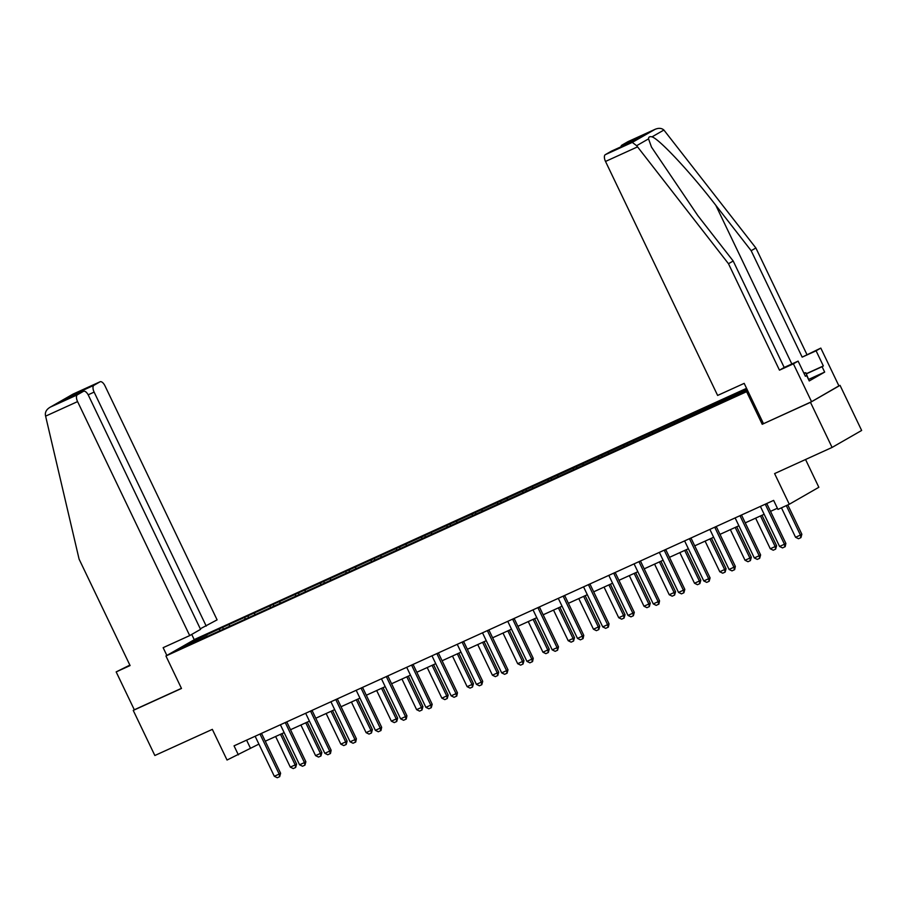 <?xml version="1.0" encoding="UTF-8"?>
<svg xmlns="http://www.w3.org/2000/svg" width="907" height="907" viewBox="0 0 907 907"><rect width="100%" height="100%" fill="white"/><g stroke="black" fill="none" stroke-linecap="round" stroke-linejoin="round"><path stroke-width="1.36" d="M746.563 388.332L195.504 639.004L165.936 655.976L747.89 391.11M763.456 423.592L744.182 383.366L717.63 395.441L605.513 161.446A6.009 2.755 -114.5 0 1 605.32 154.655L632.281 142.388L636.646 145.698L728.48 263.722L779.476 370.169L793.398 363.832L811.561 401.722L762.22 424.283L810.473 402.334L838.907 385.872M840.041 385.362L861.65 430.462L832.082 447.434L774.601 473.59L789.294 504.258L818.851 487.286L805.552 459.509M129.871 665.103L116.164 671.906L134.315 709.784L133.238 710.408L154.848 755.508L212.34 729.364L227.033 760.032L258.903 744.103M810.473 402.334L832.082 447.434M207.794 636.249L747.538 390.373M207.522 636.022L179.994 648.55L192.137 641.578L222.578 627.383L223.292 628.857M746.971 389.182L222.578 627.383M789.294 504.258L777.957 509.417L773.637 500.392L234.04 745.849L238.371 754.873M229.38 624.628L229.426 626.068M244.924 617.565L244.969 618.993M254.64 613.143L254.686 614.572M270.195 606.069L270.229 607.497M279.912 601.647L279.946 603.076M295.455 594.573L295.489 596.012M305.171 590.162L305.205 591.591M320.715 583.088L320.761 584.516M330.431 578.666L330.477 580.095M345.975 571.591L346.02 573.02M355.691 567.17L355.737 568.598M371.246 560.107L371.28 561.535M380.963 555.685L380.997 557.113M396.506 548.61L396.54 550.039M406.223 544.189L406.268 545.617M421.766 537.114L421.812 538.543M431.483 532.692L431.528 534.132M447.026 525.629L447.072 527.058M456.743 521.208L456.788 522.636M472.298 514.133L472.332 515.561M482.014 509.711L482.048 511.14M497.558 502.637L497.603 504.077M507.274 498.226L507.319 499.655M522.817 491.152L522.863 492.58M532.534 486.73L532.579 488.159M548.077 479.656L548.123 481.084M557.794 475.234L557.839 476.663M573.349 468.171L573.383 469.599M583.065 463.749L583.099 465.178M598.609 456.675L598.654 458.103M608.325 452.253L608.37 453.681M623.869 445.178L623.914 446.607M633.585 440.757L633.63 442.197M649.129 433.693L649.174 435.122M658.845 429.272L658.89 430.7M674.4 422.197L674.434 423.626M684.116 417.776L684.15 419.204M699.66 410.701L699.705 412.141M709.376 406.291L709.421 407.719M724.92 399.216L724.965 400.645M734.636 394.794L734.681 396.223M762.22 424.283L746.665 391.813M133.238 710.408L181.491 688.458L165.936 655.976M265.263 741.212L284.163 732.618M290.523 729.716L309.423 721.122M315.783 718.231L334.683 709.625M341.055 706.734L359.954 698.141M366.315 695.238L385.214 686.644M391.575 683.753L410.474 675.148M416.835 672.257L435.734 663.663M442.106 660.761L461.005 652.167M467.366 649.276L486.265 640.682M492.626 637.78L511.525 629.186M517.897 626.295L536.785 617.69M543.157 614.799L562.057 606.205M568.417 603.302L587.317 594.709M593.677 591.817L612.576 583.212M618.948 580.321L637.848 571.727M644.208 568.836L663.108 560.231M669.468 557.34L688.368 548.746M694.728 545.844L713.628 537.25M719.999 534.359L738.899 525.754M745.259 522.863L764.159 514.269M770.519 511.367L777.39 508.249M192.137 641.578L193.202 642.541M219.664 629.05L219.709 630.478M246.591 740.146L250.355 747.992M727.833 397.538L728.548 399.012M702.574 409.034L703.288 410.508M677.314 420.519L678.017 421.993M652.054 432.015L652.757 433.489M626.782 443.512L627.497 444.986M601.522 454.997L602.225 456.47M576.262 466.493L576.965 467.967M551.003 477.978L551.705 479.463M525.731 489.474L526.445 490.948M500.471 500.97L501.174 502.444M475.211 512.455L475.914 513.929M449.951 523.951L450.654 525.425M424.68 535.447L425.394 536.921M399.42 546.932L400.123 548.406M374.16 558.429L374.863 559.902M348.9 569.913L349.603 571.399M323.629 581.41L324.343 582.884M298.369 592.906L299.072 594.38M273.109 604.391L273.812 605.865M247.849 615.887L248.552 617.361M765.281 504.201A2.007 1.78 -119.9 0 0 765.417 504.553L784.442 544.245L785.87 543.418L785.19 546.66L782.514 547.907L779.578 546.456L760.565 506.764A2.007 1.78 -119.9 0 0 760.372 506.435M766.766 503.521A2.007 1.78 -119.9 0 0 766.857 503.725L785.87 543.418M779.578 546.456L784.442 544.245L784.94 546.796M781.449 507.829L795.564 537.284L800.416 535.073L786.312 505.618M801.856 534.246L800.926 537.624L800.416 535.073L801.856 534.246L787.809 504.938M800.926 537.624L798.5 538.724L795.564 537.284M803.738 372.856L805.881 372.777L808.897 380.226M805.881 372.777L804.135 373.673M806.323 373.707L823.352 365.952L816.096 350.805L802.162 357.131L751.166 250.695L755.882 247.985L663.901 130.041C661.577 128.023 658.573 127.819 654.888 129.406L627.927 141.673A6.009 2.755 -114.5 0 1 628.029 141.617A6.009 2.755 -114.5 0 1 628.143 141.571M751.166 250.695L715.816 205.311C690.953 172.92 659.208 138.873 652.008 136.866C649.707 136.288 648.55 136.946 648.539 138.873L651.487 147.093L697.834 215.628L733.196 261.012L784.192 367.46L798.115 361.122L805.382 376.28L806.652 375.543L809.248 380.951L824.667 372.097L822.082 366.689L806.391 373.831M816.096 350.805L820.812 348.095L838.964 385.985L811.561 401.722M802.162 357.131L820.812 348.095M755.882 247.985L806.879 354.433M605.32 154.655L611.386 151.174A6.009 2.755 -114.5 0 1 611.499 151.118A6.009 2.755 -114.5 0 1 611.601 151.072M793.398 363.832L798.115 361.122M823.352 365.952L822.082 366.689M779.476 370.169L784.192 367.46M728.48 263.722L733.196 261.012M620.966 146.809A6.009 2.755 -114.5 0 1 621.851 145.165L627.927 141.673M805.314 376.156L806.652 375.543M824.667 372.097L808.976 379.239M630.614 142.422L611.386 151.174M621.851 145.165L641.283 136.322L630.671 142.399M628.029 141.617L655.205 129.259L632.281 142.388M45.611 416.143L45.35 414.669C45.225 411.574 46.915 409.034 50.418 407.073L77.39 394.806A6.009 2.755 65.5 0 0 77.583 401.597L45.611 416.143L79.09 559.12L130.086 665.568L116.164 671.906M200.3 628.8L217.102 619.855L104.985 385.86A6.009 2.755 65.5 0 0 100.099 381.768A6.009 2.755 65.5 0 0 99.997 381.824L93.92 385.316A6.009 2.755 65.5 0 0 94.124 392.096L88.172 394.806M206.229 626.102L94.124 392.096M166.865 655.455L163.135 647.677L189.699 635.592L200.56 629.356L88.444 395.361A6.009 2.755 65.5 0 0 83.569 391.268A6.009 2.755 65.5 0 0 83.455 391.325L77.39 394.806M189.699 635.592L77.583 401.597M194.268 639.718L191.728 634.424M134.315 709.784L181.445 688.345M76.267 394.59L74.487 394.148L93.92 385.316M83.455 391.325L64.658 399.874M73.036 394.092L49.828 407.39L73.036 394.092L99.997 381.824M740.021 515.686A2.007 1.78 -119.9 0 0 740.157 516.049L759.17 555.73L760.61 554.914L759.681 558.293L757.254 559.392L754.318 557.941L735.294 518.26A2.007 1.78 -119.9 0 0 735.101 517.92M741.507 515.017A2.007 1.78 -119.9 0 0 741.597 515.221L760.61 554.914M754.318 557.941L759.17 555.73L759.681 558.293M714.761 527.182A2.007 1.78 -119.9 0 0 714.897 527.534L733.91 567.226L735.35 566.399L734.659 569.641L731.994 570.888L729.058 569.437L710.034 529.745A2.007 1.78 -119.9 0 0 709.841 529.416M716.247 526.502A2.007 1.78 -119.9 0 0 716.337 526.706L735.35 566.399M729.058 569.437L733.91 567.226L734.421 569.777M755.622 518.146L770.292 548.769L775.156 546.558L760.485 515.936M776.596 545.731L775.666 549.109L775.156 546.558L776.596 545.731L761.982 515.255M775.666 549.109L773.229 550.22L770.292 548.769M730.362 529.643L745.032 560.265L749.896 558.054L735.214 527.432M751.325 557.227L750.395 560.605L749.896 558.054L751.325 557.227L736.722 526.74M750.395 560.605L747.969 561.716L745.032 560.265M689.501 538.667A2.007 1.78 -119.9 0 0 689.626 539.03L708.65 578.723L710.09 577.895L709.161 581.274L706.723 582.373L703.787 580.933L684.774 541.241A2.007 1.78 -119.9 0 0 684.581 540.912M690.987 537.998A2.007 1.78 -119.9 0 0 691.066 538.202L710.09 577.895M703.787 580.933L708.65 578.723L709.161 581.274M664.23 550.164A2.007 1.78 -119.9 0 0 664.366 550.515L683.39 590.208L684.819 589.391L683.889 592.77L681.463 593.87L678.527 592.418L659.514 552.726A2.007 1.78 -119.9 0 0 659.321 552.397M665.715 549.483A2.007 1.78 -119.9 0 0 665.806 549.699L684.819 589.391M678.527 592.418L683.39 590.208L683.889 592.77M638.97 561.66A2.007 1.78 -119.9 0 0 639.106 562.011L658.119 601.704L659.559 600.876L658.867 604.119L656.203 605.366L653.267 603.915L634.242 564.222A2.007 1.78 -119.9 0 0 634.05 563.893M640.455 560.98A2.007 1.78 -119.9 0 0 640.546 561.184L659.559 600.876M653.267 603.915L658.119 601.704L658.629 604.255M705.102 541.128L719.773 571.75L724.625 569.539L709.954 538.917M726.065 568.723L725.135 572.102L724.625 569.539L726.065 568.723L711.462 538.236M725.135 572.102L722.709 573.201L719.773 571.75M679.831 552.624L694.501 583.246L699.365 581.036L684.694 550.413M700.805 580.208L699.875 583.586L699.365 581.036L700.805 580.208L686.202 549.733M699.875 583.586L697.449 584.698L694.501 583.246M654.571 564.12L669.241 594.743L674.105 592.532L659.434 561.909M675.545 591.704L674.615 595.083L674.105 592.532L675.545 591.704L660.931 561.218M674.615 595.083L672.178 596.182L669.241 594.743M613.71 573.145A2.007 1.78 -119.9 0 0 613.846 573.507L632.859 613.2L634.299 612.372L633.369 615.751L630.943 616.851L628.007 615.411L608.982 575.718A2.007 1.78 -119.9 0 0 608.79 575.389M615.195 572.476A2.007 1.78 -119.9 0 0 615.286 572.68L634.299 612.372M628.007 615.411L632.859 613.2L633.369 615.751M629.311 575.605L643.981 606.227L648.834 604.017L634.163 573.394M650.274 603.189L649.344 606.579L648.834 604.017L650.274 603.189L635.671 572.714M649.344 606.579L646.918 607.679L643.981 606.227M588.45 584.641A2.007 1.78 -119.9 0 0 588.575 584.992L607.599 624.685L609.039 623.857L608.348 627.1L605.672 628.347L602.736 626.896L583.723 587.203A2.007 1.78 -119.9 0 0 583.53 586.874M589.935 583.961A2.007 1.78 -119.9 0 0 590.015 584.176L609.039 623.857M602.736 626.896L607.599 624.685L608.109 627.236M604.051 587.101L618.721 617.724L623.574 615.513L608.903 584.89M625.014 614.685L624.084 618.064L623.574 615.513L625.014 614.685L610.411 584.21M624.084 618.064L621.658 619.175L618.721 617.724M563.179 596.126A2.007 1.78 -119.9 0 0 563.315 596.489L582.339 636.181L583.768 635.353L583.076 638.596L580.412 639.843L577.476 638.392L558.463 598.699A2.007 1.78 -119.9 0 0 558.27 598.371M564.664 595.457A2.007 1.78 -119.9 0 0 564.755 595.661L583.768 635.353M577.476 638.392L582.339 636.181L582.838 638.732M578.779 598.586L593.45 629.209L598.314 627.009L583.643 596.387M599.754 626.181L598.824 629.56L598.314 627.009L599.754 626.181L585.151 595.695M598.824 629.56L596.398 630.66L593.45 629.209M537.919 607.622A2.007 1.78 -119.9 0 0 538.055 607.985L557.068 647.666L558.508 646.85L557.578 650.228L555.152 651.328L552.216 649.877L533.191 610.196A2.007 1.78 -119.9 0 0 532.999 609.855M539.404 606.942A2.007 1.78 -119.9 0 0 539.495 607.157L558.508 646.85M552.216 649.877L557.068 647.666L557.578 650.228M553.519 610.082L568.19 640.705L573.054 638.494L558.383 607.871M574.494 637.666L573.564 641.045L573.054 638.494L574.494 637.666L559.88 607.191M573.564 641.045L571.127 642.156L568.19 640.705M512.659 619.118A2.007 1.78 -119.9 0 0 512.795 619.47L531.808 659.162L533.248 658.335L532.556 661.577L529.892 662.824L526.944 661.373L507.931 621.68A2.007 1.78 -119.9 0 0 507.739 621.352M514.144 618.438A2.007 1.78 -119.9 0 0 514.224 618.642L533.248 658.335M526.944 661.373L531.808 659.162L532.318 661.713M528.259 621.578L542.93 652.201L547.783 649.99L533.112 619.368M549.223 649.163L548.293 652.541L547.783 649.99L549.223 649.163L534.62 618.676M548.293 652.541L545.867 653.652L542.93 652.201M487.388 630.603A2.007 1.78 -119.9 0 0 487.524 630.966L506.548 670.658L507.988 669.831L507.058 673.209L504.621 674.309L501.684 672.869L482.671 633.177A2.007 1.78 -119.9 0 0 482.479 632.848M488.884 629.934A2.007 1.78 -119.9 0 0 488.964 630.138L507.988 669.831M501.684 672.869L506.548 670.658L507.058 673.209M503 633.063L517.67 663.686L522.523 661.475L507.852 630.853M523.963 660.659L523.033 664.037L522.523 661.475L523.963 660.659L509.36 630.172M523.033 664.037L520.607 665.137L517.67 663.686M462.128 642.099A2.007 1.78 -119.9 0 0 462.264 642.451L481.277 682.143L482.717 681.327L481.787 684.706L479.361 685.805L476.424 684.354L457.411 644.662A2.007 1.78 -119.9 0 0 457.207 644.333M463.613 641.419A2.007 1.78 -119.9 0 0 463.704 641.634L482.717 681.327M476.424 684.354L481.277 682.143L481.787 684.706M477.728 644.56L492.399 675.182L497.263 672.971L482.592 642.349M498.703 672.144L497.773 675.522L497.263 672.971L498.703 672.144L484.1 641.668M497.773 675.522L495.347 676.633L492.399 675.182M436.868 653.596A2.007 1.78 -119.9 0 0 437.004 653.947L456.017 693.64L457.457 692.812L456.765 696.054L454.101 697.302L451.164 695.85L432.14 656.158A2.007 1.78 -119.9 0 0 431.947 655.829M438.353 652.915A2.007 1.78 -119.9 0 0 438.444 653.119L457.457 692.812M451.164 695.85L456.017 693.64L456.527 696.191M452.468 656.056L467.139 686.678L472.003 684.468L457.332 653.845M473.443 683.64L472.513 687.018L472.003 684.468L473.443 683.64L458.829 653.153M472.513 687.018L470.075 688.118L467.139 686.678M411.608 665.08A2.007 1.78 -119.9 0 0 411.744 665.443L430.757 705.136L432.197 704.308L431.267 707.687L428.841 708.786L425.893 707.347L406.88 667.654A2.007 1.78 -119.9 0 0 406.687 667.325M413.093 664.412A2.007 1.78 -119.9 0 0 413.173 664.616L432.197 704.308M425.893 707.347L430.757 705.136L431.267 707.687M427.208 667.541L441.879 698.163L446.732 695.952L432.061 665.33M448.171 695.125L447.242 698.515L446.732 695.952L448.171 695.125L433.569 664.65M447.242 698.515L444.815 699.614L441.879 698.163M386.337 676.577A2.007 1.78 -119.9 0 0 386.473 676.928L405.497 716.621L406.937 715.793L406.245 719.036L403.57 720.283L400.633 718.832L381.62 679.139A2.007 1.78 -119.9 0 0 381.428 678.81M387.833 675.896A2.007 1.78 -119.9 0 0 387.913 676.1L406.937 715.793M400.633 718.832L405.497 716.621L406.007 719.172M401.948 679.037L416.619 709.659L421.472 707.449L406.801 676.826M422.911 706.621L421.982 710L421.472 707.449L422.911 706.621L408.309 676.134M421.982 710L419.556 711.111L416.619 709.659M361.077 688.062A2.007 1.78 -119.9 0 0 361.213 688.424L380.226 728.117L381.666 727.289L380.974 730.532L378.31 731.779L375.373 730.328L356.36 690.635A2.007 1.78 -119.9 0 0 356.156 690.306M362.562 687.393A2.007 1.78 -119.9 0 0 362.653 687.597L381.666 727.289M375.373 730.328L380.226 728.117L380.736 730.668M376.677 690.522L391.348 721.144L396.212 718.945L381.541 688.322M397.651 718.117L396.722 721.496L396.212 718.945L397.651 718.117L383.049 687.631M396.722 721.496L394.284 722.596L391.348 721.144M335.817 699.558A2.007 1.78 -119.9 0 0 335.953 699.921L354.966 739.602L356.406 738.786L355.714 742.028L353.05 743.264L350.113 741.813L331.089 702.12A2.007 1.78 -119.9 0 0 330.896 701.791M337.302 698.878A2.007 1.78 -119.9 0 0 337.393 699.093L356.406 738.786M350.113 741.813L354.966 739.602L355.476 742.164M351.417 702.018L366.088 732.641L370.952 730.43L356.281 699.807M372.38 729.602L371.451 732.981L370.952 730.43L372.38 729.602L357.777 699.127M371.451 732.981L369.024 734.092L366.088 732.641M310.557 711.054A2.007 1.78 -119.9 0 0 310.693 711.405L329.706 751.098L331.146 750.27L330.454 753.513L327.778 754.76L324.842 753.309L305.829 713.616A2.007 1.78 -119.9 0 0 305.636 713.287M312.042 710.374A2.007 1.78 -119.9 0 0 312.121 710.578L331.146 750.27M324.842 753.309L329.706 751.098L330.216 753.649M326.157 713.514L340.828 744.137L345.68 741.926L331.01 711.303M347.12 741.098L346.191 744.477L345.68 741.926L347.12 741.098L332.518 710.612M346.191 744.477L343.764 745.577L340.828 744.137M285.286 722.539A2.007 1.78 -119.9 0 0 285.422 722.902L304.446 762.594L305.874 761.767L304.945 765.145L302.519 766.245L299.582 764.805L280.569 725.112A2.007 1.78 -119.9 0 0 280.376 724.784M286.771 721.87A2.007 1.78 -119.9 0 0 286.861 722.074L305.874 761.767M299.582 764.805L304.446 762.594L304.945 765.145M300.886 724.999L315.568 755.622L320.42 753.411L305.75 722.788M321.86 752.595L320.931 755.973L320.42 753.411L321.86 752.595L307.258 722.108M320.931 755.973L318.504 757.073L315.568 755.622M260.026 734.035A2.007 1.78 -119.9 0 0 260.162 734.387L279.175 774.079L280.614 773.252L279.685 776.641L277.259 777.741L274.322 776.29L255.309 736.597A2.007 1.78 -119.9 0 0 255.105 736.269M261.511 733.355A2.007 1.78 -119.9 0 0 261.601 733.57L280.614 773.252M274.322 776.29L279.175 774.079L279.685 776.641M275.626 736.495L290.297 767.118L295.16 764.907L280.49 734.285M296.6 764.079L295.671 767.458L295.16 764.907L296.6 764.079L281.998 733.604M295.671 767.458L293.233 768.569L290.297 767.118M765.417 504.553L766.857 503.725M663.901 130.041L652.008 136.866M648.539 138.873L636.646 145.698M641.283 136.322L630.818 142.331M637.474 146.9L605.513 161.446M791.834 363.979L715.816 205.311M64.023 400.157L74.487 394.148M740.157 516.049L741.597 515.221M714.897 527.534L716.337 526.706M689.626 539.03L691.066 538.202M664.366 550.515L665.806 549.699M639.106 562.011L640.546 561.184M613.846 573.507L615.286 572.68M588.575 584.992L590.015 584.176M563.315 596.489L564.755 595.661M538.055 607.985L539.495 607.157M512.795 619.47L514.224 618.642M487.524 630.966L488.964 630.138M462.264 642.451L463.704 641.634M437.004 653.947L438.444 653.119M411.744 665.443L413.173 664.616M386.473 676.928L387.913 676.1M361.213 688.424L362.653 687.597M335.953 699.921L337.393 699.093M310.693 711.405L312.121 710.578M285.422 722.902L286.861 722.074M260.162 734.387L261.601 733.57M611.499 151.118L630.716 142.376M83.569 391.268L64.34 400.01M72.934 394.137L100.099 381.768"/></g></svg>
